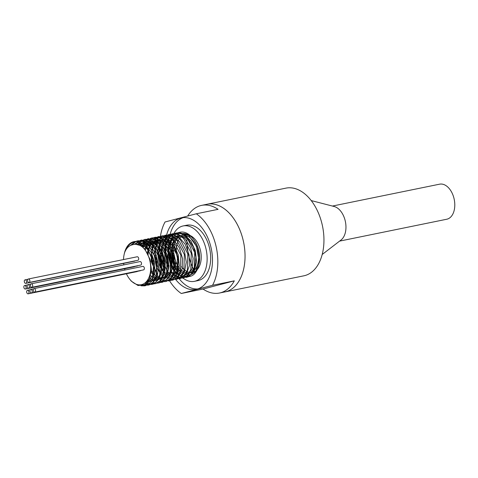 <?xml version="1.0" encoding="UTF-8"?>
<svg xmlns="http://www.w3.org/2000/svg" width="478" height="478" viewBox="0 0 478 478"><rect width="100%" height="100%" fill="white"/><g stroke="black" fill="none" stroke-linecap="round" stroke-linejoin="round"><path stroke-width="0.72" d="M150.63 275.776L157.561 279.911L164.079 277.658L167.933 269.753L167.754 258.789L163.5 248.381L156.455 241.952L148.813 241.617L142.976 247.514A20.93 13.199 78.5 0 1 148.748 277.927A20.93 13.199 78.5 0 1 129.024 278.286L131.265 281.136L138.046 285.527L144.685 284.649L149.536 278.817L151.43 269.556L149.925 259.178L145.42 250.215L142.982 247.514C139.534 244.521 136.105 243.601 132.681 244.76C129.156 245.423 126.503 247.939 124.722 252.306C127.202 245.363 131.301 241.778 137.013 241.551L147.6 248.5L153.713 263.288L152.428 278.316L144.613 285.85L140.998 285.808M130.59 245.393L134.927 241.754M135.573 241.468L137.252 240.972L143.185 241.521L148.945 245.375L156.7 260.187L156.234 276.684L152.876 282.396L148.066 285.139L144.021 285.002M134.318 244.342L140.705 240.261L146.638 240.816L152.398 244.67L160.154 259.482L159.688 275.979L156.33 281.685L151.52 284.434L145.939 283.765M137.174 244.425L144.159 239.562L150.092 240.111L155.852 243.965L163.607 258.777L163.141 275.268L159.789 280.986L154.98 283.735L153.217 283.902M139.654 245.262L147.618 238.857L153.552 239.406L159.305 243.26L167.061 258.072L166.601 274.569L163.243 280.281L158.433 283.024L156.665 283.197M142.056 246.75L145.838 240.972L151.072 238.146L157.005 238.701L162.759 242.555L170.521 257.367L170.054 273.858L166.697 279.57L161.887 282.319L160.124 282.486M144.511 249.098L148.377 241.241L154.525 237.446L160.459 237.996L166.219 241.85L173.974 256.662L173.508 273.153L170.156 278.871L165.346 281.614L161.737 281.578M156.951 279.277L155.643 278.172M155.284 277.832L151.233 272.4M147.2 252.904L150.701 242.023L157.979 236.735L163.918 237.291L169.672 241.145L177.428 255.957L176.962 272.454L173.61 278.16L168.8 280.909L163.297 280.269L157.973 276.332L151.078 261.335L152.41 244.67L156.192 238.869L161.439 236.03L167.372 236.586L173.126 240.44L180.887 255.252L180.415 271.743L177.063 277.455L172.253 280.204L168.65 280.168M163.864 277.867L156.629 267.835L153.982 253.89L157.095 241.444L164.892 235.331L170.825 235.881L176.585 239.729L184.341 254.547L183.875 271.038L180.523 276.75L175.707 279.499L168.154 277.754M167.318 277.162L166.009 276.057M165.651 275.716L159.353 265.194L157.489 251.804L160.847 240.255L168.346 234.62L174.285 235.176L180.039 239.03L187.794 253.842L187.328 270.333L183.976 276.045L179.166 278.794L171.608 277.049M170.771 276.457L169.463 275.352M169.104 275.011L167.139 272.777M164.719 268.959L161.283 258.24L161.45 247.042L165.257 238.193L171.805 233.915L177.738 234.471L183.492 238.319L191.254 253.137L190.782 269.628L187.43 275.34L182.62 278.088L175.062 276.344M174.225 275.752L172.916 274.647M172.564 274.3L170.592 272.066M168.178 268.26L164.737 257.54L164.91 246.343L168.71 237.488L175.259 233.21L181.192 233.766L186.952 237.614L194.707 252.432L194.241 268.923L190.889 274.635L186.073 277.383L176.376 273.942M176.018 273.601L170.873 265.995L168.089 256.089L168.304 245.943L171.524 237.662M177.015 233.019L178.712 232.505L188.637 235.349L196.452 246.313L199.039 260.761L195.454 272.603C189.372 281.184 176.968 275.179 173.012 261.364C169.959 249.45 171.68 240.679 178.169 235.045M178.085 236.18L173.406 242.663L171.841 252.175L173.723 262.297L178.461 270.339L184.729 274.187L190.776 272.824L194.916 266.628L195.962 257.272L193.566 247.257L188.29 239.275L181.461 235.463L174.823 236.849L170.066 243.087L168.387 252.527L170.15 262.673L174.811 270.829M135.453 244.258L145.784 246.797L153.295 259.04L153.838 273.786L147.355 282.355M137.12 244.413L142.767 243.123L148.688 245.65L157.071 259.512L156.426 275.663L152.697 280.64L147.588 282.074M138.955 244.951L144.852 242.37L151.383 244.395L157.071 250.544L160.662 259.357L161.367 268.767L159.09 276.553L154.424 280.885L148.527 280.735M140.902 245.949L146.871 241.85L153.964 243.153L160.297 249.474L164.205 259.058L164.683 269.228L161.684 277.156L156.115 280.634L149.596 278.686M145.21 249.946L150.624 241.79L158.827 240.804L166.726 247.347L171.351 258.801L171.01 270.638L165.986 278.172L158.391 278.399L151.353 271.211M147.774 253.949L149.763 246.361L153.868 241.241L159.353 239.55L165.233 241.599L173.992 254.69L174.147 270.972M157.083 273.834L151.837 262.553L151.831 249.606L157.226 240.601L165.836 239.43L174.07 246.576L178.497 258.885L177.35 270.96L171.291 277.509M160.536 273.129L176.621 272.568M176.436 233.891L176.047 233.969M175.838 234.011L170.73 240.846L168.812 251.046L170.479 262.135L175.271 271.426L181.939 276.678L187.083 277.174L188.81 276.631L194.134 271.295L196.554 261.992L195.412 251.004L190.925 241.008L184.108 234.453L176.561 232.947L170.054 236.873L166.099 245.286L165.591 256.154L168.352 266.33M170.873 270.853L174.297 274.778L181.264 278.029L183.63 277.879L187.717 275.818L192.031 268.708L193.082 258.431L190.555 247.508L184.986 238.612L177.679 233.909L172.815 233.712L170.329 234.573L164.671 240.446L162.006 250.114L162.92 261.239L167.127 271.128L173.526 277.389L180.505 278.513L186.295 274.241L189.413 265.625L189.049 254.768L185.213 244.336L178.778 236.879L171.238 234.214L169.355 234.417L164.366 237.016L159.76 244.611L158.481 255.162L160.769 266.127L164.456 272.956M176.215 279.379L179.561 278.154L184.448 271.976L186.253 262.189L184.472 251.171L179.465 241.635L172.391 235.899L165.902 235.122L164.904 235.379L158.756 240.213L155.374 249.247L155.517 260.283L159.084 270.656L161.002 273.661M172.761 280.084L178.324 276.983L182.118 269.15L182.524 258.556L179.381 247.807L173.394 239.526L165.944 235.738L162.448 235.827L158.78 237.381L153.581 244.073L151.538 254.194L153.091 265.296L157.543 274.366M169.296 280.789L171.315 280.245L176.717 275.083L179.25 265.882L178.234 254.905L173.849 244.832L167.091 238.128L158.989 236.532L152.966 240.183L148.903 248.47L148.096 254.583M151.395 270.548L154.089 275.077M165.848 281.494L170.246 279.511L174.655 272.544L175.832 262.338L173.418 251.392L167.939 242.382L160.662 237.512L155.535 237.237L153.289 237.984L147.547 243.696L145.258 250.006M162.389 282.205L168.854 277.999L172.086 269.496L171.847 258.682L168.119 248.19L161.749 240.589L154.221 237.745L152.082 237.942L147.296 240.362L142.761 247.323M158.935 282.904L162.072 281.805L167.049 275.788L168.973 266.085L167.312 255.073L162.406 245.435L155.374 239.538L147.869 238.833L141.649 243.493L140.359 245.626M155.475 283.615L160.871 280.706L164.761 273.004L165.292 262.47L162.269 251.679L156.354 243.272L148.927 239.305L145.169 239.353L141.727 240.763L137.921 244.605M146.441 283.323L152.53 284.231L153.814 283.86L159.294 278.865L161.946 269.771L161.056 258.813L156.772 248.662L150.068 241.808L141.715 240.058L135.226 244.264M144.631 284.679L149.076 284.936L152.775 283.197L157.28 276.38L158.576 266.246L156.282 255.282L150.893 246.164L143.651 241.121L138.262 240.763L136.093 241.474M135.794 241.617L131.779 244.957M142.175 285.635L145.623 285.641L151.412 281.745L154.752 273.368L154.639 262.589L151.024 252.037L144.72 244.306L137.204 241.276L134.366 241.569M137.013 241.551A22.723 14.328 -101.5 0 0 133.912 241.653A22.723 14.328 -101.5 0 0 124.4 253.268L124.149 254.386A20.93 13.199 78.5 0 1 124.722 252.306M129.024 278.286A20.93 13.199 78.5 0 1 126.413 273.769M124.985 270.028A20.93 13.199 78.5 0 1 124.615 268.756M123.826 264.884A20.93 13.199 78.5 0 1 123.647 263.384M123.515 259.566A20.93 13.199 78.5 0 1 124.149 254.386M179.471 232.38A22.723 14.328 78.5 0 1 180.164 232.206A22.723 14.328 78.5 0 1 193.471 239.167A22.723 14.328 78.5 0 1 198.77 265.117A22.723 14.328 78.5 0 1 195.454 272.603M180.582 271.253A20.93 13.199 -101.5 0 0 195.968 270.901A20.93 13.199 -101.5 0 0 198.89 264.543M198.77 265.117L199.021 263.999A20.93 13.199 -101.5 0 0 194.14 240.099L193.471 239.167M193.811 239.651A20.93 13.199 -101.5 0 0 181.329 233.814M174.303 240.715A20.93 13.199 -101.5 0 0 173.287 257.546A20.93 13.199 -101.5 0 0 175.301 263.587M177.989 268.278A20.93 13.199 -101.5 0 0 180.439 271.116M194.444 281.333L197.982 280.61A28.268 17.829 -101.5 0 0 209.794 249.349A28.268 17.829 -101.5 0 0 186.671 225.222L183.134 225.945A28.268 17.829 -101.5 0 0 171.53 258.168A28.268 17.829 -101.5 0 0 194.444 281.333A28.268 17.829 -101.5 0 0 206.257 250.072A28.268 17.829 -101.5 0 0 183.134 225.945M183.283 217.627A36.495 23.016 -101.5 0 0 170.043 258.765A36.495 23.016 -101.5 0 0 171.829 264.985M179.22 278.782A36.495 23.016 -101.5 0 0 197.838 288.927M168.37 265.923A36.495 23.016 78.5 0 1 166.505 259.488A36.495 23.016 78.5 0 1 181.491 217.878A36.495 23.016 78.5 0 1 211.342 249.032A36.495 23.016 78.5 0 1 196.094 289.399A36.495 23.016 78.5 0 1 175.683 279.505L176.717 279.295M187.663 216.05A44.729 28.208 78.5 0 1 201.608 205.373A44.729 28.208 78.5 0 1 218.064 209.34L196.297 213.786L165.035 221.989A44.729 28.208 78.5 0 0 164.456 270.554M203.048 289.047L234.31 280.843A44.729 28.208 78.5 0 1 219.504 293.02A44.729 28.208 78.5 0 1 203.048 289.047L181.281 293.492A44.729 28.208 78.5 0 1 169.511 280.729M181.281 293.492L212.543 285.288L234.31 280.843M196.297 213.786A44.729 28.208 78.5 0 1 212.543 285.288M34.016 288.598L142.844 266.377A1.787 1.129 78.5 0 1 144.308 267.907A1.787 1.129 78.5 0 1 143.561 269.885L34.733 292.106A1.787 1.129 78.5 0 1 33.281 290.636A1.787 1.129 78.5 0 1 34.016 288.598A1.787 1.129 78.5 0 1 35.48 290.122A1.787 1.129 78.5 0 1 34.733 292.106M134.635 266.521A1.787 1.129 78.5 0 1 134.181 266.802L25.352 289.023A1.787 1.129 78.5 0 1 23.9 287.553A1.787 1.129 78.5 0 1 24.635 285.515A1.787 1.129 78.5 0 1 26.099 287.045A1.787 1.129 78.5 0 1 25.352 289.023M135.083 260.857A1.787 1.129 78.5 0 1 134.629 261.143L25.8 283.358A1.787 1.129 78.5 0 1 24.348 281.895A1.787 1.129 78.5 0 1 25.083 279.851A1.787 1.129 78.5 0 1 26.547 281.381A1.787 1.129 78.5 0 1 25.8 283.358M137.461 271.325A1.787 1.129 78.5 0 1 137.007 271.606L28.178 293.821A1.787 1.129 78.5 0 1 26.726 292.357A1.787 1.129 78.5 0 1 27.461 290.319A1.787 1.129 78.5 0 1 28.925 291.843A1.787 1.129 78.5 0 1 28.178 293.821M137.909 265.66A1.787 1.129 78.5 0 1 137.455 265.947L28.626 288.162A1.787 1.129 78.5 0 1 27.174 286.692A1.787 1.129 78.5 0 1 27.909 284.655A1.787 1.129 78.5 0 1 29.373 286.185A1.787 1.129 78.5 0 1 28.626 288.162M28.363 278.991L137.192 256.776A1.787 1.129 78.5 0 1 138.656 258.305A1.787 1.129 78.5 0 1 137.903 260.283L29.074 282.498A1.787 1.129 78.5 0 1 27.628 281.034A1.787 1.129 78.5 0 1 28.363 278.991A1.787 1.129 78.5 0 1 29.827 280.52A1.787 1.129 78.5 0 1 29.074 282.498M140.735 270.464A1.787 1.129 78.5 0 1 140.281 270.745L31.452 292.966A1.787 1.129 78.5 0 1 30.006 291.496A1.787 1.129 78.5 0 1 30.741 289.459A1.787 1.129 78.5 0 1 32.199 290.983A1.787 1.129 78.5 0 1 31.452 292.966M31.19 283.795L140.018 261.58A1.787 1.129 78.5 0 1 141.482 263.103A1.787 1.129 78.5 0 1 140.735 265.087L31.907 287.302A1.787 1.129 78.5 0 1 30.455 285.838A1.787 1.129 78.5 0 1 31.19 283.795A1.787 1.129 78.5 0 1 32.653 285.324A1.787 1.129 78.5 0 1 31.907 287.302M181.825 235.535A19.144 12.075 -101.5 0 0 180.618 235.959M179.525 236.562A19.144 12.075 -101.5 0 0 178.312 237.494M177.786 238.014A19.144 12.075 -101.5 0 0 180.995 269.741M181.007 269.753A19.144 12.075 -101.5 0 0 189.897 272.95A19.144 12.075 -101.5 0 0 198.161 253.244A19.144 12.075 -101.5 0 0 184.126 235.29M182.656 235.756A19.144 12.075 -101.5 0 0 181.473 236.562M180.851 237.112A19.144 12.075 -101.5 0 0 179.573 238.582M179.316 238.952A19.144 12.075 -101.5 0 0 178.736 261.759M181.562 266.742A19.144 12.075 -101.5 0 0 191.236 272.55M189.897 272.95L192.622 272.394A19.144 12.075 -101.5 0 0 196.1 270.721M197.235 269.646A19.144 12.075 -101.5 0 0 200.623 251.225A19.144 12.075 -101.5 0 0 190.286 235.6M188.822 235.056A19.144 12.075 -101.5 0 0 184.962 234.883M187.071 235.947A44.729 28.208 -101.5 0 0 194.146 270.59M219.504 293.02L224.947 291.909A44.729 28.208 -101.5 0 0 243.308 240.918A44.729 28.208 -101.5 0 0 207.052 204.261L201.608 205.373M339.589 241.115L446.757 219.235A17.889 11.281 -101.5 0 0 454.1 198.836A17.889 11.281 -101.5 0 0 439.599 184.179L332.431 206.054M322.208 254.481L341.023 240.01A17.889 11.281 -101.5 0 0 345.403 221.667A17.889 11.281 -101.5 0 0 334.182 206.508L311.202 200.569M224.164 292.064A44.747 28.22 -101.5 0 0 224.947 291.927A44.747 28.22 -101.5 0 0 243.32 240.912A44.747 28.22 -101.5 0 0 207.046 204.243A44.747 28.22 -101.5 0 0 206.269 204.423M224.947 291.927L303.847 275.818A44.747 28.22 -101.5 0 0 322.22 224.803A44.747 28.22 -101.5 0 0 285.946 188.135L207.046 204.243M180.164 232.206L178.712 232.505M176.268 233.007L175.259 233.21M172.815 233.712L171.805 233.915M169.355 234.417L168.346 234.62M165.902 235.122L164.892 235.325M162.448 235.827L161.439 236.03M158.989 236.532L157.979 236.735M155.535 237.237L154.525 237.441M152.082 237.942L151.072 238.152M148.628 238.647L147.618 238.857M145.169 239.353L144.159 239.562M141.715 240.058L140.705 240.267M138.262 240.763L137.252 240.972M134.802 241.468L133.912 241.653M187.083 277.174L186.073 277.383M183.63 277.879L182.62 278.088M180.176 278.584L179.166 278.794M173.263 280L172.253 280.204M169.81 280.706L168.8 280.909M166.356 281.411L165.346 281.614M162.896 282.116L162.012 282.295M159.443 282.821L158.433 283.024M155.989 283.526L154.98 283.729M152.53 284.231L151.52 284.434M149.076 284.936L148.066 285.139M145.623 285.641L144.613 285.85M33.562 288.879L30.741 289.459M30.735 284.081L27.909 284.655M30.281 289.74L27.461 290.319M27.909 279.277L25.083 279.851M27.455 284.942L24.635 285.515"/></g></svg>
